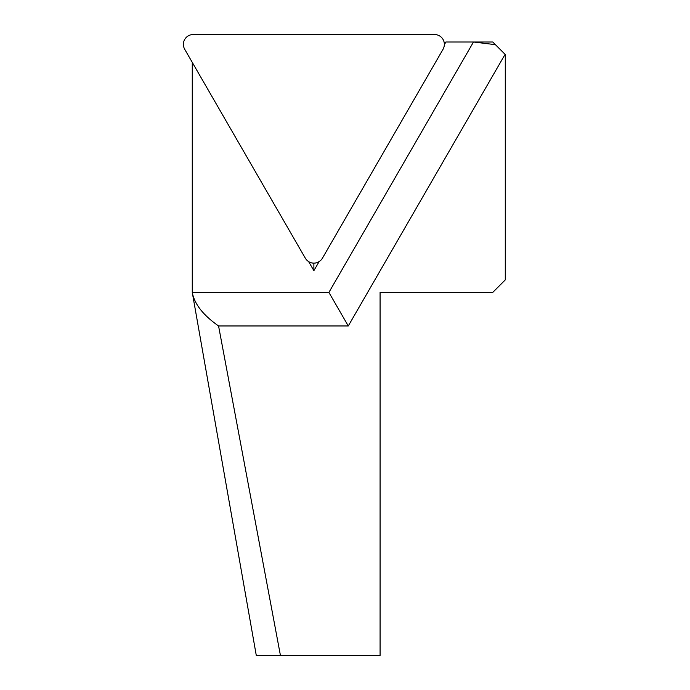 <?xml version="1.0" encoding="UTF-8"?>
<svg xmlns="http://www.w3.org/2000/svg" width="690" height="690" viewBox="0 0 690 690"><rect width="100%" height="100%" fill="white"/><g stroke="black" fill="none" stroke-linecap="round" stroke-linejoin="round"><path stroke-width="1.03" d="M505.089 54.346L348.278 325.965L218.566 325.965L280.442 655.5L380.078 655.5L380.078 292.413L492.755 292.413L505.278 279.899L505.278 54.536L495.403 44.66L473.478 42.012L445.895 42.012L444.231 42.815M348.278 325.965L328.906 292.413L473.478 42.012L492.755 42.012L495.403 44.66M192.268 62.376L192.268 292.413L328.906 292.413M280.442 655.5L256.292 655.5L192.268 292.413C194.39 303.971 203.153 315.157 218.566 325.965M445.895 42.012L444.334 44.712M319.099 261.631L313.881 270.67L308.654 261.631M313.881 263.14L313.881 270.67M442.971 49.413L322.489 258.095A10.316 10.014 90 0 1 305.273 258.095L184.782 49.413A10.316 10.014 -150 0 1 193.398 34.5L434.364 34.5A10.316 10.014 -30 0 1 442.971 49.413"/></g></svg>
